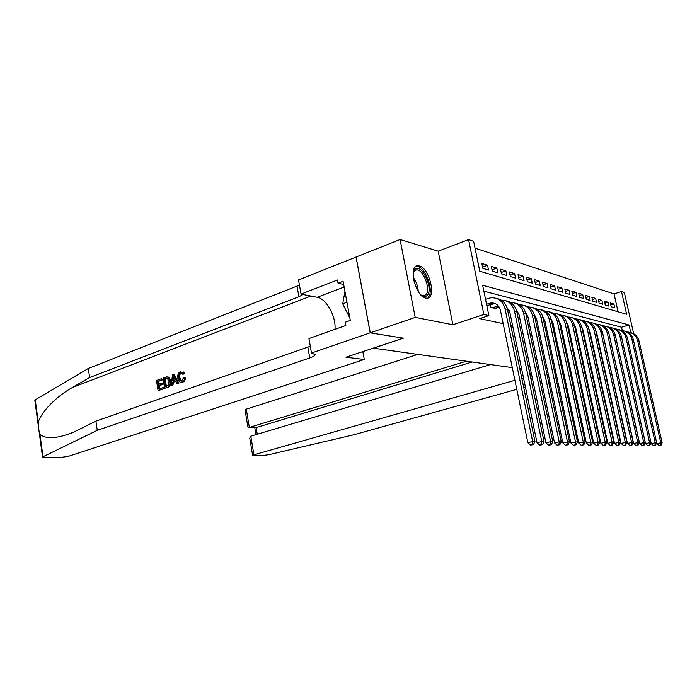 <?xml version="1.0" encoding="UTF-8"?>
<svg xmlns="http://www.w3.org/2000/svg" width="697" height="697" viewBox="0 0 697 697"><rect width="100%" height="100%" fill="white"/><g stroke="black" fill="none" stroke-linecap="round" stroke-linejoin="round"><path stroke-width="1.05" d="M419.359 265.958L418.034 265.775C407.928 264.956 415.368 296.582 425.667 298.072L426.756 298.194C436.758 298.83 429.666 268.057 419.359 265.958M618.073 311.794L614.048 293.916L621.497 291.546L624.346 292.513L633.678 333.741M512.286 367.633L373.392 348.16L403.406 338.176L370.273 332.835L356.089 257.036L400.087 239.533L415.212 317.388L452.884 324.75L483.892 314.486L468.567 239.602L473.62 241.319L479.763 271.238L626.647 314.303L621.497 291.546M452.884 324.75L438.195 251.173L400.087 239.533M438.195 251.173L468.567 239.602M614.048 293.916L475.032 248.158M597.608 368.669L598.087 368.539M370.273 332.835L415.212 317.388M615.695 337.008L615.634 336.512M589.27 330.735L589.775 330.857M582.187 329.054L582.797 329.202M574.894 327.329L575.609 327.494M567.384 325.543L568.221 325.743M559.656 323.704L560.606 323.931M551.684 321.814L552.765 322.075M543.468 319.862L544.679 320.15M534.512 315.392L535.035 317.867L536.35 318.172M526.2 313.328L526.74 315.898L527.751 316.133M517.671 311.376L518.193 313.868L518.873 314.025M509.019 310.087L509.707 311.847M490.27 304.406L490.88 307.377L496.552 308.727L496.369 307.847M482.568 267.029L487.56 265.235L481.836 263.475L482.838 268.328L488.553 270.035L487.56 265.235M492.03 269.817L496.856 268.092L491.315 266.385L492.309 271.159L497.841 272.823L496.856 268.092M501.187 272.51L505.874 270.863L500.498 269.208L501.483 273.912L506.85 275.515L505.874 270.863M510.065 275.132L514.604 273.546L509.394 271.943L510.37 276.578L515.571 278.138L514.604 273.546M518.681 277.676L523.081 276.151L518.028 274.592L518.995 279.157L524.039 280.673L523.081 276.151M527.037 280.142L531.306 278.678L526.401 277.171L527.359 281.666L532.255 283.13L531.306 278.678M535.139 282.538L539.295 281.126L534.529 279.663L535.47 284.097L540.227 285.526L539.295 281.126M543.015 284.873L547.049 283.513L542.423 282.093L543.355 286.458L547.981 287.844L547.049 283.513M550.665 287.138L554.585 285.822L550.09 284.446L551.013 288.758L555.509 290.1L554.585 285.822M558.105 289.342L561.904 288.079L557.539 286.737L558.454 290.98L562.827 292.296L561.904 288.079M565.328 291.485L569.031 290.266L564.779 288.959L565.694 293.149L569.937 294.422L569.031 290.266M572.359 293.568L575.966 292.392L571.828 291.128L572.734 295.258L576.863 296.495L575.966 292.392M579.207 295.598L582.709 294.465L578.684 293.228L579.582 297.314L583.598 298.516L582.709 294.465M585.863 297.584L589.279 296.486L585.358 295.284L586.247 299.309L590.159 300.485L589.279 296.486M592.345 299.51L595.674 298.447L591.858 297.279L592.738 301.252L596.545 302.393L595.674 298.447M598.662 301.392L601.903 300.363L598.183 299.222L599.054 303.151L602.766 304.258L601.903 300.363M604.822 303.221L607.976 302.228L604.351 301.121L605.214 304.998L608.838 306.079L607.976 302.228M478.926 267.151L477.959 262.281M611.217 306.793L614.745 307.847L613.891 304.049L610.363 302.96L611.217 306.793M630.776 332.608L629.051 324.985L482.655 285.282L488.876 315.593L479.684 318.625L503.173 323.661M510.753 325.281L512.617 325.682M520.058 327.276L521.757 327.634M529.067 329.202L530.6 329.533M537.788 331.075L539.173 331.371M546.239 332.887L547.485 333.149M554.437 334.638L555.535 334.874M562.383 336.337L563.35 336.546M570.085 337.993L570.939 338.176M577.569 339.596L578.31 339.753M584.835 341.147L585.463 341.286M591.892 342.663L592.415 342.776M622.282 330.544L621.532 327.215L483.857 291.172M487.003 306.462L486.846 305.556M547.938 372.625L546.57 372.433M539.452 371.44L537.927 371.222M530.687 370.212L529.014 369.976M521.644 368.94L519.788 368.678M488.876 315.593L483.892 314.486M577.194 367.005L576.419 367.223M570.346 368.94L569.466 369.183M563.281 370.935L562.279 371.213M555.988 372.991L554.864 373.304M591.413 368.478L590.786 368.373L591.413 368.478M584.313 367.328L583.581 367.214L584.313 367.328M621.532 327.215L629.051 324.985M610.816 305.007L613.891 304.049M486.82 305.565L495.088 303.543M486.55 304.258L490.836 302.986C495.767 302.733 498.965 305.19 500.42 310.339L527.847 442.7L532.656 441.523L505.055 308.815C502.868 301.104 498.102 297.427 490.74 297.785L485.521 299.274M532.473 444.608L530.548 445.069L533.397 444.608L532.473 444.608L532.656 441.523L534.974 441.541L507.442 309.39C505.874 303.212 502.249 299.553 496.578 298.429M534.974 441.541L533.397 444.608M530.548 445.069L527.847 442.7M413.129 273.459L414.889 269.486C421.38 262.368 433.987 289.159 427.191 295.423C425.449 297.114 423.253 296.844 420.579 294.596M421.188 295.101L423.576 295.807L425.832 294.796C431.129 290.074 423.419 269.181 416.606 269.87L414.445 270.784L413.286 272.675M428.089 297.331C434.614 291.442 425.065 265.583 416.623 266.428L415.83 266.515M344.954 291.433L342.724 303.822L349.877 318.093M346.958 302.263L342.724 303.822M163.386 388.717L158.062 390.616L163.961 388.76L163.961 387.602L163.211 387.549L163.386 388.717L163.961 388.76M159.657 388.813L159.378 385.65L163.203 384.274L163.011 383.106L162.009 383.036L162.192 384.204L163.203 384.274M159.116 384.082L158.463 381.355L162.558 379.874L161.626 378.645L161.809 379.813L162.558 379.874M164.797 388.22L163.22 378.07L166.792 376.859L168.23 377.173L170.033 380.91C170.547 384.169 169.676 386.295 167.428 387.288L164.797 388.22L167.994 387.323C170.382 386.338 171.401 384.23 171.044 380.989L168.935 377.225L167.637 376.877M182.71 382.226C184.4 381.529 185.376 380.039 185.655 377.73L184.705 377.652C184.635 379.987 183.79 381.494 182.17 382.183L181.508 382.365C179.477 382.348 178.258 380.919 177.848 378.079C177.404 374.925 178.284 372.782 180.479 371.649L183.86 373.583L184.775 373.662L183.355 371.945M181.551 381.12L179.904 377.774C179.39 375.448 179.87 373.827 181.351 372.912L180.619 372.851C179.051 373.749 178.476 375.361 178.902 377.696L179.904 377.774M183.86 373.583L182.841 374.28L184.775 373.662M38.431 426.616L34.85 400.313L35.251 399.825L88.31 368.469L89.625 377.556L72.288 387.532C56.03 396.541 40.827 412.493 38.3 422.225C38.196 426.782 38.736 430.746 39.921 434.126C45.706 439.476 56.919 438.831 73.534 432.201L95.916 421.127L310.313 346.252M171.157 385.955L172.499 374.69L173.684 374.263L178.249 383.437L177.134 383.838L175.792 380.98L172.621 382.122L172.264 385.563L171.157 385.955L172.83 385.607L173.562 382.183L175.949 381.329M177.134 383.838L178.815 383.481L174.25 374.306L173.684 374.263M364.287 359.469L68.506 456.282L61.78 457.302L44.477 457.467L42.578 457.136L42.996 456.744L97.249 430.354L309.773 357.944C313.153 356.768 314.966 355.662 315.201 354.642L311.515 353.004L370.212 332.826L403.241 338.15L345.939 357.221L364.287 359.469L362.832 351.602M311.515 353.004L308.945 338.55L345.825 325.482L345.224 322.232L350.303 320.42L343.081 281.274L338.054 283.209L337.47 280.002L301.043 294.108L298.516 279.915L356.089 257.036M356.028 257.019L370.212 332.826M95.916 421.127L97.249 430.354M88.31 368.469L299.44 285.125M303.082 294.509L298.908 296.748L89.625 377.556M301.043 294.108L317.187 297.288C326.449 298.691 336.268 316.595 334.961 329.332M338.054 283.209L343.665 284.454M178.902 377.696C179.138 379.882 180.018 381.024 181.542 381.12L183.59 377.696L184.705 377.652M182.841 374.28L180.619 372.851M182.17 382.183L181.508 382.365M173.065 377.722L172.751 380.823L175.287 379.917L173.274 375.657L173.065 377.722L174.006 377.8L173.797 380.449M172.264 385.563L172.83 385.607M172.621 382.122L173.562 382.183M178.249 383.437L178.815 383.481M165.651 386.678L168.796 384.796L168.988 381.268L167.167 378.096L164.431 378.863L165.651 386.678M167.428 387.288L167.994 387.323M170.033 380.91L171.044 380.989M168.23 377.173L168.935 377.225M166.391 386.417L165.18 378.915L166.67 378.384L165.921 378.323M164.431 378.863L165.18 378.915M162.192 384.204L158.367 385.58L158.907 389.083L163.211 387.549M158.367 385.58L159.378 385.65M161.809 379.813L157.705 381.303L158.184 384.413L162.009 383.036M157.705 381.303L158.463 381.355M158.062 390.616L156.503 380.51L161.626 378.645M417.817 354.39L246.294 409.148L249.352 427.444L256.147 427.609L257.263 434.24M466.354 361.194L249.029 427.522L256.147 427.609L472.157 362.004M514.917 380.292L252.602 455.202L264.59 455.28L269.042 454.653L353.945 434.745L516.791 389.335M523.691 387.41L525.399 386.931M532.168 385.049L533.71 384.613M548.609 382.069L549.916 381.93M556.328 380.153L557.452 379.839M563.751 378.088L564.753 377.809M570.948 376.084L571.836 375.84M577.926 374.15L578.693 373.932M584.687 372.268L585.349 372.085M591.248 370.447L591.814 370.29M532.665 379.604L531.419 379.961L529.337 370.02M577.203 367.04L576.428 367.258M570.355 368.974L569.466 369.227M563.289 370.97L562.287 371.248M555.997 373.026L554.873 373.339M548.469 375.143L547.215 375.5M540.698 377.338L539.304 377.73M523.743 379.02L521.896 378.793M490.496 364.575L250.807 436.165L253.882 454.61M540.402 382.958L541.83 382.697M245.048 409.888L246.294 409.148M249.77 438.247L250.807 436.165M255.041 427.583L255.834 427.679M247.853 426.738L249.029 427.522M494.914 308.335L499.069 306.959M492.544 307.778L498.268 305.87M506.841 307.255L509.882 312.578L537.038 442.769L541.796 441.61L514.473 311.08C512.487 303.892 508.069 300.241 501.213 300.128M541.604 444.651L539.705 445.104L542.501 444.651L541.604 444.651L541.796 441.61L544.035 441.637L516.782 311.637C515.231 305.565 511.659 301.975 506.057 300.843M544.035 441.637L542.501 444.651M539.705 445.104L537.038 442.769M507.451 309.459L508.47 309.128M507.163 308.257L507.677 308.083M516.233 309.686L519.047 314.739L545.934 442.848L550.639 441.706L523.586 313.275C521.635 306.236 517.287 302.637 510.544 302.472M550.43 444.686L548.548 445.139L551.301 444.695L550.43 444.686L550.639 441.706L552.799 441.724L525.817 313.816C524.292 307.847 520.764 304.31 515.231 303.186M552.799 441.724L551.301 444.695M548.548 445.139L545.934 442.848M516.747 311.498L517.575 311.228M525.338 312.038L527.925 316.839L554.542 442.917L559.194 441.793L532.412 315.401C530.495 308.501 526.226 304.955 519.587 304.746M558.977 444.73L557.112 445.174L559.813 444.73L558.977 444.73L559.194 441.793L561.285 441.82L534.573 315.915C533.066 310.06 529.581 306.575 524.127 305.452M561.285 441.82L559.813 444.73M557.112 445.174L554.542 442.917M525.747 313.476L526.383 313.275M534.146 314.338L536.516 318.869L562.88 442.978L567.471 441.881L540.959 317.457C539.077 310.696 534.878 307.194 528.343 306.959M567.245 444.764L565.406 445.209L568.064 444.773L567.245 444.764L567.471 441.881L569.501 441.898L543.059 317.963C541.569 312.204 538.128 308.762 532.735 307.647M569.501 441.898L568.064 444.773M565.406 445.209L562.88 442.978M534.46 315.41L534.93 315.253M542.684 316.56L544.854 320.838L570.948 443.048L575.495 441.959L549.253 319.453C547.398 312.822 543.259 309.372 536.829 309.093M575.26 444.808L573.439 445.235L576.044 444.808L575.26 444.808L575.495 441.959L577.464 441.985L551.283 319.94C549.811 314.277 546.413 310.888 541.09 309.773M577.464 441.985L576.044 444.808M573.439 445.235L570.948 443.048M550.97 318.729L552.93 322.746L578.771 443.109L583.276 442.046L557.286 321.387C555.465 314.887 551.388 311.481 545.054 311.167M583.023 444.843L581.228 445.27L583.79 444.843L583.023 444.843L583.276 442.046L585.175 442.064L559.255 321.866C557.8 316.29 554.446 312.944 549.184 311.838M585.175 442.064L583.79 444.843M581.228 445.27L578.771 443.109M558.994 320.838L560.771 324.602L586.36 443.17L590.812 442.116L565.084 323.26C563.289 316.882 559.282 313.528 553.035 313.18M590.559 444.878L588.782 445.296L591.3 444.878L590.559 444.878L590.812 442.116L592.659 442.142L566.992 323.722C565.555 318.241 562.244 314.948 557.042 313.842M592.659 442.142L591.3 444.878M588.782 445.296L586.36 443.17M552.242 321.953L552.686 321.814M566.792 322.903L568.386 326.396L593.722 443.231L598.122 442.194L572.646 325.09C570.887 318.825 566.931 315.506 560.789 315.14M597.86 444.913L596.101 445.322L598.584 444.913L597.86 444.913L598.122 442.194L599.917 442.212L574.502 325.534C573.082 320.141 569.806 316.891 564.675 315.785M599.917 442.212L598.584 444.913M596.101 445.322L593.722 443.231M559.796 323.739L560.475 323.53M574.354 324.907L575.774 328.139L600.866 443.292L605.223 442.273L579.991 326.858C578.266 320.707 574.363 317.431 568.308 317.039M604.952 444.947L603.21 445.348L605.649 444.947L604.952 444.947L605.223 442.273L606.965 442.29L581.795 327.285C580.392 321.979 577.16 318.773 572.08 317.675M606.965 442.29L605.649 444.947M603.21 445.348L600.866 443.292M567.358 325.412L568.046 325.203M581.699 326.867L582.953 329.838L607.81 443.344L612.114 442.342L587.135 328.575C585.428 322.537 581.586 319.304 575.617 318.886M611.844 444.974L610.119 445.374L612.515 444.982L611.844 444.974L612.114 442.342L613.804 442.36L588.887 328.993C587.501 323.765 584.295 320.603 579.285 319.505M613.804 442.36L612.515 444.982M610.119 445.374L607.81 443.344M574.825 327.006L575.391 326.832M588.834 328.775L589.932 331.484L614.545 443.397L618.805 442.412L594.071 330.247C592.389 324.305 588.608 321.117 582.718 320.681M618.527 445.008L616.828 445.4L619.189 445.008L618.527 445.008L618.805 442.412L620.452 442.429L595.769 330.657C594.402 325.499 591.239 322.38 586.282 321.291M620.452 442.429L619.189 445.008M616.828 445.4L614.545 443.397M582.073 328.557L582.518 328.426M594.071 330.247L595.769 330.657L596.719 333.088L621.097 443.449L625.314 442.473L600.814 331.868C599.159 326.03 595.43 322.885 589.627 322.423M625.026 445.034L623.345 445.427L625.671 445.043L625.026 445.034L625.314 442.473L626.908 442.49L602.469 332.269C601.11 327.189 597.982 324.114 593.086 323.025M626.908 442.49L625.671 445.043M623.345 445.427L621.097 443.449M602.522 332.486L627.466 443.501L631.639 442.543L607.375 333.445C605.737 327.712 602.06 324.602 596.336 324.122M631.351 445.069L629.679 445.453L631.97 445.069L631.351 445.069L631.639 442.543L633.19 442.56L608.986 333.837C607.645 328.836 604.552 325.795 599.708 324.715M633.19 442.56L631.97 445.069M629.679 445.453L627.466 443.501M609.091 334.299L633.66 443.553L637.79 442.604L613.752 334.987C612.149 329.341 608.516 326.274 602.87 325.778M637.494 445.095L635.838 445.47L638.103 445.095L637.494 445.095L637.79 442.604L639.297 442.621L615.32 335.362C613.996 330.43 610.938 327.433 606.146 326.353M639.297 442.621L638.103 445.095M635.838 445.47L633.66 443.553M615.495 336.111L639.68 443.606L643.775 442.665L619.964 336.477C618.378 330.927 614.806 327.895 609.23 327.381M643.479 445.122L641.841 445.496L644.063 445.13L643.479 445.122L643.775 442.665L645.248 442.682L621.489 336.843C620.182 331.99 617.159 329.019 612.419 327.956M645.248 442.682L644.063 445.13M641.841 445.496L639.68 443.606M621.741 337.958L645.553 443.649L649.595 442.726L626.011 337.932C624.451 332.478 620.922 329.481 615.425 328.949M649.299 445.148L647.679 445.522L649.865 445.156L649.299 445.148L649.595 442.726L651.033 442.743L627.5 338.289C626.202 333.497 623.214 330.57 618.527 329.515M651.033 442.743L649.865 445.156M647.679 445.522L645.553 443.649M627.884 340.005L651.259 443.693L655.267 442.787L631.9 339.352C630.367 333.976 626.882 331.023 621.454 330.483M654.962 445.183L653.359 445.54L655.52 445.183L654.962 445.183L655.267 442.787L656.661 442.795L633.355 339.7C632.074 334.978 629.112 332.086 624.477 331.031M656.661 442.795L655.52 445.183M653.359 445.54L651.259 443.693M656.626 442.874L656.827 443.745L660.791 442.839L637.642 340.737C636.126 335.44 632.684 332.521 627.326 331.964M660.486 445.2L658.892 445.566L661.026 445.209L660.486 445.2L660.791 442.839L662.15 442.856L639.053 341.077C637.79 336.416 634.862 333.558 630.271 332.504M662.15 442.856L661.026 445.209M658.892 445.566L656.827 443.745M489.163 303.378L491.585 303.97M505.055 308.815L507.442 309.39M413.277 277.389C416.275 281.605 417.93 286.301 418.252 291.477M416.884 289.089L413.722 280.116M72.288 387.532L310.906 296.051M307.865 347.237L309.773 357.944M298.908 296.748L297.035 286.232M35.251 399.825L38.3 422.225M39.921 434.126L42.996 456.744M344.144 287.016L317.187 297.288M514.473 311.08L516.782 311.637M523.586 313.275L525.817 313.816M532.412 315.401L534.573 315.915M540.959 317.457L543.059 317.963M549.253 319.453L551.283 319.94M557.286 321.387L559.255 321.866M565.084 323.26L566.992 323.722M572.646 325.09L574.502 325.534M579.991 326.858L581.795 327.285M587.135 328.575L588.887 328.993M600.814 331.868L602.469 332.269M607.375 333.445L608.986 333.837M613.752 334.987L615.32 335.362M619.964 336.477L621.489 336.843M626.011 337.932L627.5 338.289M631.9 339.352L633.355 339.7M637.642 340.737L639.053 341.077M490.836 302.986L493.258 303.578M414.654 270.602L416.606 269.87M38.954 430.511L42.578 457.136M181.629 372.817L180.976 372.756M167.367 378.149L166.731 378.096M252.602 455.202L249.735 438.038M254.78 427.653L255.947 434.632M247.879 426.878L245.039 409.853"/></g></svg>

